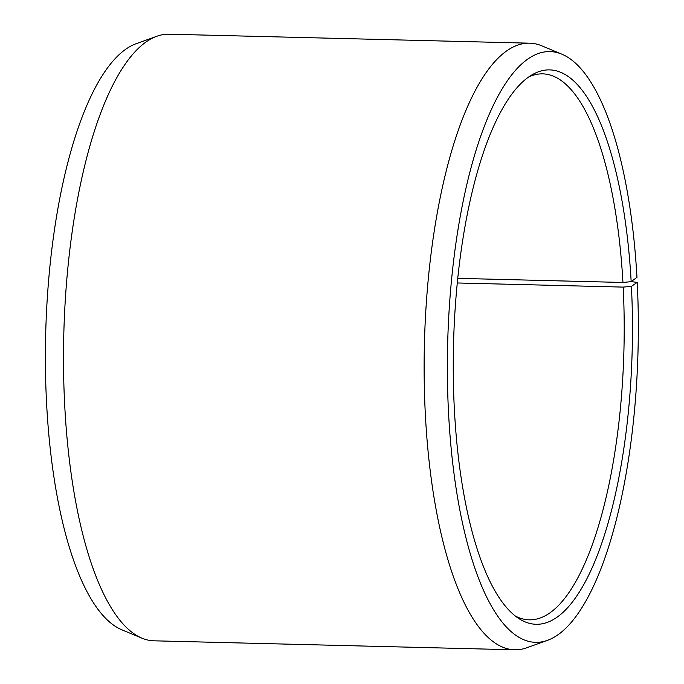 <?xml version="1.0" encoding="UTF-8"?>
<svg xmlns="http://www.w3.org/2000/svg" width="684" height="684" viewBox="0 0 684 684"><rect width="100%" height="100%" fill="white"/><g stroke="black" fill="none" stroke-linecap="round" stroke-linejoin="round"><path stroke-width="1.03" d="M515.266 615.993A273.061 87.997 91.4 0 0 529.159 619.815A273.061 87.997 91.4 0 0 623.184 287.1L457.322 282.971M631.195 281.628L637.231 282.381A295.445 95.213 91.4 0 1 547.345 640.386A295.445 95.213 91.4 0 1 448.747 416.659A295.445 95.213 91.4 0 1 561.949 54.224A295.445 95.213 91.4 0 1 636.966 277.353L631.17 281.646A277.268 89.356 91.4 0 0 532.075 74.804A277.268 89.356 91.4 0 0 454.535 412.375A277.268 89.356 91.4 0 0 518.523 618.345A277.268 89.356 91.4 0 0 631.418 286.357L623.184 287.1M561.949 54.224L541.796 45.828A303.397 97.778 91.4 0 0 529.741 43.186A303.397 97.778 91.4 0 0 425.542 418.018A303.397 97.778 91.4 0 0 514.625 649.8A303.397 97.778 91.4 0 0 526.791 647.765L547.345 640.386M529.741 43.186L169.11 34.2A303.397 97.778 91.4 0 0 156.944 36.235A303.397 97.778 91.4 0 0 64.912 409.032A303.397 97.778 91.4 0 0 141.939 638.172A303.397 97.778 91.4 0 0 153.994 640.814L514.625 649.8M156.944 36.235L136.39 43.614A295.445 95.213 91.4 0 0 46.769 406.647A295.445 95.213 91.4 0 0 121.778 629.776L141.939 638.172M637.231 282.381L631.418 286.357M631.17 281.646L622.944 282.466A273.061 87.997 91.4 0 0 542.771 73.863A273.061 87.997 91.4 0 0 528.706 76.984M622.944 282.466L457.793 278.345"/></g></svg>
